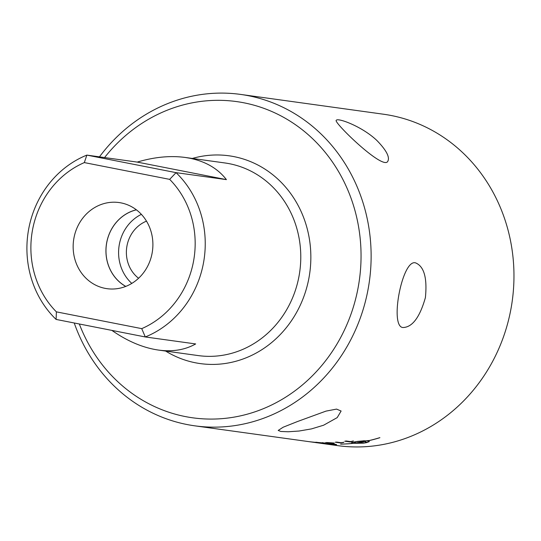 <?xml version="1.0" encoding="UTF-8"?>
<svg xmlns="http://www.w3.org/2000/svg" width="541" height="541" viewBox="0 0 541 541"><rect width="100%" height="100%" fill="white"/><g stroke="black" fill="none" stroke-linecap="round" stroke-linejoin="round"><path stroke-width="0.81" d="M56.386 311.859A89.576 82.002 97.9 0 1 84.322 162.591L169.664 179.369A89.576 82.002 97.9 0 1 141.728 328.637L56.386 311.859L56.102 319.427L145.299 336.962L195.666 343.941C185.015 349.919 172.62 351.961 158.472 350.074C143.034 347.829 127.493 341.27 111.859 330.389M73.961 237.932A43.476 39.804 97.9 0 1 121.779 203.044A43.476 39.804 97.9 0 1 152.089 253.289A43.476 39.804 97.9 0 1 109.87 288.962A43.476 39.804 97.9 0 1 73.961 237.932M137.211 162.09C154.313 157.012 170.3 155.463 185.171 157.451L189.749 158.215C205.654 161.455 217.874 168.589 226.415 179.626L176.055 172.647L86.851 155.105L137.211 162.09L226.415 179.626M425.395 297.624C419.802 317.31 412.33 327.278 402.984 327.528C389.243 326.859 402.328 258.206 415.684 262.926C424.11 266.483 427.343 278.047 425.395 297.624M323.599 425.219L311.488 428.898L299.031 431.035L288.238 431.765L280.887 431.468L278.202 430.447L283.146 427.228L297.354 421.581L326.007 411.113L336.556 409.097L341.114 411.032L337.205 417.611L323.599 425.219M376.888 140.484C386.45 150.324 390.068 157.296 387.748 161.387C383.008 170.611 332.729 121.536 336.279 120.325C337.469 117.458 362.078 126.344 376.888 140.484M74.232 322.991A167.284 153.137 -82.1 0 0 186.949 424.516A167.284 153.137 -82.1 0 0 194.746 425.821A167.284 153.137 -82.1 0 0 368.759 285.418A167.284 153.137 -82.1 0 0 248.481 95.73A167.284 153.137 -82.1 0 0 240.684 94.425L383.528 114.225A167.284 153.137 97.9 0 1 391.326 115.531A167.284 153.137 97.9 0 1 511.597 305.219A167.284 153.137 97.9 0 1 337.591 445.622L321.09 443.336A167.284 153.137 97.9 0 1 320.333 443.228L318.493 442.971A167.284 153.137 97.9 0 1 318.149 442.923M240.684 94.425A167.284 153.137 -82.1 0 0 99.456 156.856M104.569 157.566A159.629 146.124 97.9 0 1 290.815 121.624A159.629 146.124 97.9 0 1 350.906 314.416A159.629 146.124 97.9 0 1 185.306 416.57A159.629 146.124 97.9 0 1 79.324 323.991M84.322 162.591L86.851 155.105A97.231 89.008 -82.1 0 0 56.102 319.427M141.728 328.637L145.299 336.962A97.231 89.008 -82.1 0 0 176.055 172.647L169.664 179.369M136.352 209.8A41.082 37.606 -82.1 0 0 106.699 242.598A41.082 37.606 -82.1 0 0 125.728 286.419M125.789 286.392A41.035 37.559 97.9 0 1 106.401 244.694A41.035 37.559 97.9 0 1 136.4 209.84M131.801 283.41A41.035 37.559 97.9 0 1 141.37 214.351M138.577 278.263A32.541 29.789 97.9 0 1 126.979 245.851A32.541 29.789 97.9 0 1 146.496 221.147M334.399 444.465A3994.271 817.586 -87.8 0 1 331.944 443.877A167.284 153.137 97.9 0 1 329.719 443.816L325.932 443.809L331.917 444.35A167.284 153.137 -82.1 0 0 334.399 444.465L334.406 444.276A3998.463 819.344 -87.8 0 1 332.424 443.803M325.425 443.552L325.932 443.809M356.079 442.971L364.756 442.903L366.311 442.098L364.85 441.517A167.284 153.137 97.9 0 1 356.079 442.971L356.079 442.937M320.644 442.768L317.073 442.457L320.644 442.768M316.728 442.193L317.073 442.457M194.746 425.821L310.304 441.835M331.092 443.309L325.729 442.565A167.284 153.137 -82.1 0 0 327.237 442.552L334.277 443.038L332.066 443.302A167.284 153.137 97.9 0 1 331.092 443.309L327.035 442.558M350.149 441.956L344.786 441.213A167.284 153.137 -82.1 0 0 346.287 440.996L350.467 441.571L353.3 441.071L351.116 441.814A167.284 153.137 97.9 0 1 350.149 441.956L345.456 441.118M310.426 441.855L314.984 442.484A167.284 153.137 -82.1 0 0 319.352 443.025A4002.771 827.662 96.8 0 0 322.551 443.525A167.284 153.137 97.9 0 1 321.09 443.336M320.34 443.187L319.339 443.086A167.284 153.137 97.9 0 1 318.493 442.971M315.68 442.585L317.797 442.876A167.284 153.137 -82.1 0 0 318.974 443.032L317.858 442.869A167.284 153.137 97.9 0 1 315.68 442.585A167.284 153.137 97.9 0 1 315.329 442.538M324.018 443.485L328.401 443.694A167.284 153.137 -82.1 0 0 333.459 443.816A4002.771 818.181 91.5 0 0 336.63 444.614A167.284 153.137 97.9 0 1 332.397 444.438L323.153 443.478M364.566 440.746A167.284 153.137 97.9 0 1 361.577 441.348L356.059 441.699L354.497 442.43L355.944 442.951A167.284 153.137 -82.1 0 0 364.715 441.497L364.309 441.449A167.284 153.137 97.9 0 1 362.903 441.72L363.572 441.05L368.698 440.516A167.284 153.137 97.9 0 1 367.292 440.827L367.697 440.874A167.284 153.137 -82.1 0 0 379.87 437.635L379.87 437.703A167.284 153.137 97.9 0 1 367.839 440.895L369.26 441.659L366.406 442.673A167.284 153.137 97.9 0 1 363.417 443.167A167.284 153.137 97.9 0 1 363.403 443.167L353.07 443.343A167.284 153.137 97.9 0 1 347.849 443.836L340.614 444.181L347.856 443.803A167.284 153.137 -82.1 0 0 352.928 443.322L351.596 442.646L354.409 441.923A167.284 153.137 -82.1 0 0 357.405 441.422L364.566 440.746M340.634 442.951L335.271 442.213A167.284 153.137 -82.1 0 0 336.779 442.098L340.952 442.673L343.812 442.376L341.608 442.883A167.284 153.137 97.9 0 1 340.634 442.951L336.164 442.146M315.572 442.254L325.364 443.147L315.126 442.261M323.532 443.065L323.193 442.727M309.52 441.713A167.284 153.137 -82.1 0 0 314.132 442.213L314.794 442.301A167.284 153.137 97.9 0 1 310.182 441.808L309.52 441.713M322.889 442.7L322.226 442.694M325.067 442.971L323.998 442.957M343.799 442.186L341.608 442.883M341.594 442.694L340.627 442.761M358.02 441.321L361.577 441.348M361.55 441.158A167.088 152.961 -82.1 0 0 363.478 440.78M351.515 442.727L352.928 443.322M346.592 443.809L347.849 443.836M352.921 443.167A167.088 152.961 -82.1 0 0 353.057 443.153L362.538 443.093M365.763 442.592A167.088 152.961 -82.1 0 0 366.379 442.484L369.26 441.402M363.241 441.463L364.715 441.497M354.497 442.43L354.991 441.828M366.271 442.004L364.823 441.328A167.088 152.961 97.9 0 1 364.695 441.355M335.738 444.398A167.088 152.961 97.9 0 1 334.406 444.344M325.175 443.586L324.539 443.512M353.28 440.881L351.116 441.814M351.095 441.625L350.128 441.767M332.066 443.113L331.559 443.113M165.647 351.068A104.886 96.014 -82.1 0 0 195.375 362.774A104.886 96.014 -82.1 0 0 308.897 278.23A104.886 96.014 -82.1 0 0 192.339 158.445M185.171 157.451L224.961 162.969A97.231 89.008 97.9 0 1 229.492 163.727A97.231 89.008 97.9 0 1 298.97 276.451A97.231 89.008 97.9 0 1 198.263 355.586L158.472 350.074"/></g></svg>
